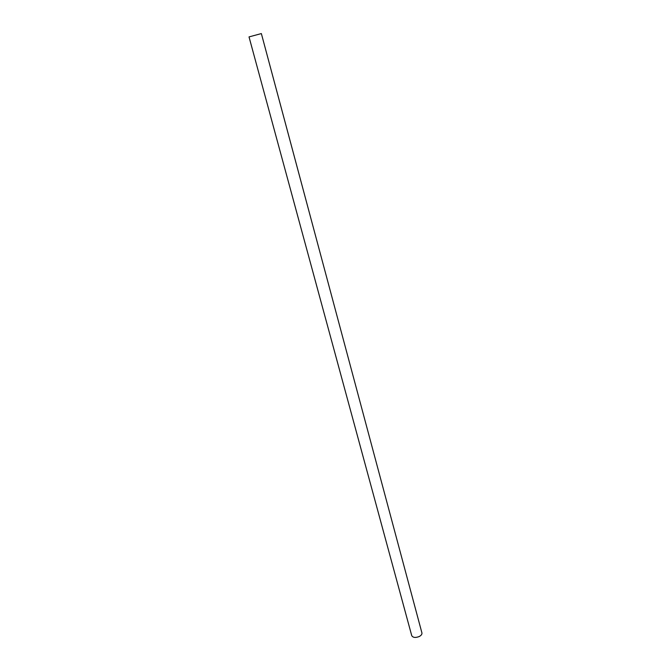 <?xml version="1.0" encoding="UTF-8"?>
<svg xmlns="http://www.w3.org/2000/svg" width="671" height="671" viewBox="0 0 671 671"><rect width="100%" height="100%" fill="white"/><g stroke="black" fill="none" stroke-linecap="round" stroke-linejoin="round"><path stroke-width="1.01" d="M261.363 33.575L249.025 36.905L411.734 635.638C412.942 637.66 415.433 637.962 419.199 636.544C421.237 635.462 422.143 634.246 421.916 632.887L261.363 33.575"/></g></svg>
